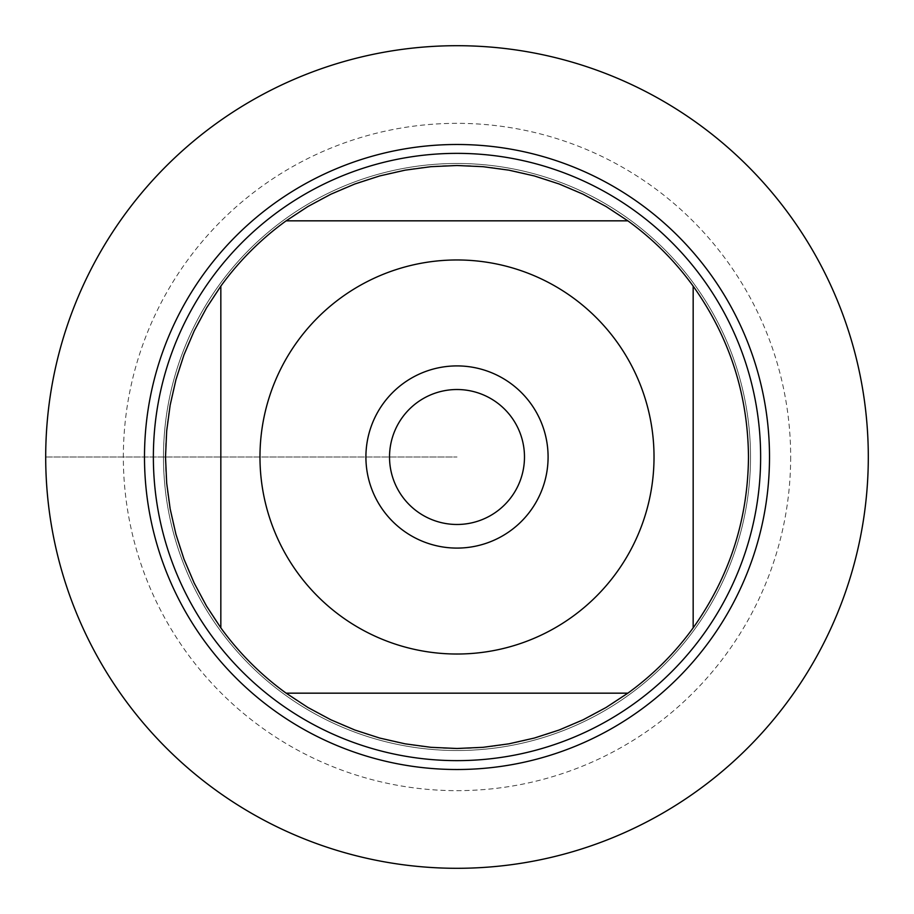 <?xml version="1.0" encoding="UTF-8"?>
<svg xmlns="http://www.w3.org/2000/svg" width="914" height="914" viewBox="0 0 914 914"><rect width="100%" height="100%" fill="white"/><g stroke="black" fill="none" stroke-linecap="round" stroke-linejoin="round"><path stroke-width="0.69" stroke-dasharray="4.57 3.43" d="M748.486 457A291.486 291.486 0 0 1 693.166 627.861L693.166 286.139A291.486 291.486 0 0 1 748.486 457M627.861 693.166A291.486 291.486 0 0 1 286.139 693.166L627.861 693.166M220.834 627.861A291.486 291.486 0 0 1 220.834 286.139L220.834 627.861M286.139 220.834A291.486 291.486 0 0 1 627.861 220.834L286.139 220.834M163.48 457A293.52 293.52 0 0 1 603.754 202.805A293.52 293.52 0 0 1 603.754 711.195A293.52 293.52 0 0 1 163.48 457A293.52 293.52 0 0 0 603.754 711.195A293.52 293.52 0 0 0 603.754 202.805A293.52 293.52 0 0 0 163.48 457A293.52 293.52 0 0 0 603.754 711.195A293.52 293.52 0 0 0 603.754 202.805A293.52 293.52 0 0 0 163.48 457M153.369 457A303.631 303.631 0 0 0 457 760.631A303.631 303.631 0 0 0 760.631 457A303.631 303.631 0 0 0 457 153.369A303.631 303.631 0 0 0 153.369 457M389.524 457A67.476 67.476 0 0 0 457 524.476A67.476 67.476 0 0 0 524.476 457A67.476 67.476 0 0 0 457 389.524A67.476 67.476 0 0 0 389.524 457A67.476 67.476 0 0 0 490.738 515.439A67.476 67.476 0 0 0 490.738 398.561A67.476 67.476 0 0 0 389.524 457A67.476 67.476 0 0 0 490.738 515.439A67.476 67.476 0 0 0 490.738 398.561A67.476 67.476 0 0 0 389.524 457M868.3 457A411.3 411.3 0 0 0 251.35 100.803A411.3 411.3 0 0 0 251.35 813.197A411.3 411.3 0 0 0 868.3 457M548.092 457A91.092 91.092 0 0 1 457 548.092A91.092 91.092 0 0 1 365.908 457A91.092 91.092 0 0 1 457 365.908A91.092 91.092 0 0 1 548.092 457M790.667 457A333.667 333.667 0 0 1 290.172 745.961A333.667 333.667 0 0 1 290.172 168.039A333.667 333.667 0 0 1 790.667 457M45.7 457L457 457L45.7 457"/><path stroke-width="1.37" d="M297.37 341.505A197.024 197.024 0 0 0 396.299 644.439A197.024 197.024 0 0 0 654.024 457A197.024 197.024 0 0 0 297.37 341.505M220.834 286.139L220.834 627.861A291.486 291.486 0 0 0 286.139 693.166L627.861 693.166A291.486 291.486 0 0 0 693.166 627.861L693.166 286.139A291.486 291.486 0 0 0 627.861 220.834L286.139 220.834A291.486 291.486 0 0 0 220.834 286.139A291.486 291.486 0 0 1 286.139 220.834L307.927 206.518L330.902 194.202L354.883 183.977L379.687 175.945L405.119 170.164L430.951 166.679L457 165.514L483.049 166.679L508.881 170.164L534.313 175.945L559.117 183.977L583.098 194.202L606.073 206.518L627.861 220.834A291.486 291.486 0 0 1 693.166 286.139C729.486 337.3 747.926 394.254 748.486 457C747.926 519.746 729.486 576.7 693.166 627.861A291.486 291.486 0 0 1 627.861 693.166L606.073 707.482L583.098 719.798L559.117 730.023L534.313 738.055L508.881 743.836L483.049 747.321L457 748.486L430.951 747.321L405.119 743.836L379.687 738.055L354.883 730.023L330.902 719.798L307.927 707.482L286.139 693.166A291.486 291.486 0 0 1 220.834 627.861L206.518 606.073L194.202 583.098L183.977 559.117L175.945 534.313L170.164 508.881L166.679 483.049L165.514 457L166.679 430.951L170.164 405.119L175.945 379.687L183.977 354.883L194.202 330.902L206.518 307.927L220.834 286.139M144.492 457A312.508 312.508 0 0 1 457 144.492A312.508 312.508 0 0 1 769.508 457A312.508 312.508 0 0 1 457 769.508A312.508 312.508 0 0 1 144.492 457A312.508 312.508 0 0 0 457 769.508A312.508 312.508 0 0 0 769.508 457A312.508 312.508 0 0 0 457 144.492A312.508 312.508 0 0 0 144.492 457M153.369 457A303.631 303.631 0 0 1 608.815 194.042A303.631 303.631 0 0 1 608.815 719.958A303.631 303.631 0 0 1 153.369 457M365.908 457A91.092 91.092 0 0 1 502.54 378.11A91.092 91.092 0 0 1 502.54 535.89A91.092 91.092 0 0 1 365.908 457M389.524 457A67.476 67.476 0 0 0 490.738 515.439A67.476 67.476 0 0 0 490.738 398.561A67.476 67.476 0 0 0 389.524 457M45.7 457A411.3 411.3 0 0 0 457 868.3A411.3 411.3 0 0 0 868.3 457A411.3 411.3 0 0 0 457 45.7A411.3 411.3 0 0 0 45.7 457"/></g></svg>
